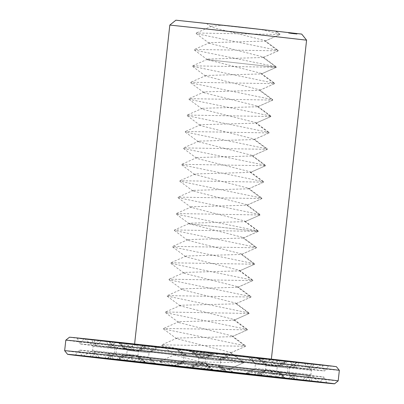 <?xml version="1.0" encoding="UTF-8"?>
<svg xmlns="http://www.w3.org/2000/svg" width="404" height="404" viewBox="0 0 404 404"><rect width="100%" height="100%" fill="white"/><g stroke="black" fill="none" stroke-linecap="round" stroke-linejoin="round"><path stroke-width="0.3" stroke-dasharray="2.02 1.52" d="M208.757 352.874A76.614 0.268 -173.7 0 0 279.093 360.373A76.614 0.268 -173.7 0 0 202.975 351.702A76.614 0.268 -173.7 0 0 126.79 343.557A76.614 0.268 -173.7 0 0 208.757 352.874M208.166 352.783L266.605 359.08L251.318 357.136L134.562 344.415L208.166 352.783M208.403 358.383A79.916 0.278 -173.7 0 0 281.775 366.206L281.775 366.206A79.916 0.278 -173.7 0 0 202.369 357.161A79.916 0.278 -173.7 0 0 122.907 348.667L122.907 348.667A79.916 0.278 -173.7 0 0 208.403 358.383M169.816 25.068L306.586 40.168M208.949 354.934L219.978 354.131A83.219 0.293 -173.7 0 0 258.151 358.277C262.085 361.322 266.776 361.817 272.225 359.772A83.219 0.293 -173.7 0 0 285.537 361.1L283.921 362.868L283.886 360.843A83.219 0.293 -173.7 0 0 264.539 358.57C258.373 360.504 252.904 359.883 248.132 356.712A83.219 0.293 -173.7 0 0 207.459 352.172C200.036 353.985 192.854 353.197 185.911 349.798A83.219 0.293 -173.7 0 0 147.733 345.652C143.233 347.804 138.542 347.309 133.663 344.158A83.219 0.293 -173.7 0 0 120.352 342.829L121.543 344.991L121.998 343.092A83.219 0.293 -173.7 0 0 141.349 345.359C146.94 348.622 152.409 349.243 157.752 347.223A83.219 0.293 -173.7 0 0 198.43 351.758L208.949 354.934M175.892 20.2L301.717 34.093M276.361 360.368L296.905 362.55A112.059 0.389 -173.7 0 0 314.085 364.262L320.766 364.943L311.676 363.883A112.059 0.389 -173.7 0 0 286.704 360.954L262.757 358.237A112.059 0.389 -173.7 0 0 210.257 352.379L178.795 348.915A112.059 0.389 -173.7 0 0 129.527 343.567L108.984 341.38A112.059 0.389 -173.7 0 0 91.799 339.668L85.123 338.991L94.208 340.047A112.059 0.389 -173.7 0 0 119.18 342.976L143.132 345.693A112.059 0.389 -173.7 0 0 195.627 351.551L227.093 355.015A112.059 0.389 -173.7 0 0 276.361 360.368L279.108 366.181L268.69 359.515L262.489 358.813L265.913 364.696L259.191 358.424A91.036 0.318 -173.7 0 1 226.851 354.914L219.978 354.131M228.265 372.412L220.215 365.085L198.334 362.671L220.215 365.085L220.7 360.711L198.819 358.292L220.7 360.711L230.154 355.318L218.332 359.58L227.093 355.015M230.154 355.318L229.548 355.232A97.642 0.338 -173.7 0 0 262.489 358.813M226.851 354.914L220.347 359.752L229.548 355.232M198.43 351.758L192.597 351.142L198.551 357.348L190.769 350.97L191.713 351.096L202.808 357.868L195.627 351.551M188.88 368.064L198.334 362.671L198.819 358.292L190.769 350.97M258.151 358.277L259.191 358.424M296.905 362.55L289.244 367.256L297.379 362.62M272.225 359.772L281.558 360.802L280.144 366.211L287.749 361.494L293.632 362.166L289.304 367.226L287.926 368.014L266.044 365.595L287.926 368.014L287.441 372.387L265.559 369.973L287.441 372.387L288.668 373.503L291.749 379.26M281.558 360.802A91.036 0.318 -173.7 0 0 292.834 361.928L296.031 367.791L299.238 362.641L307.156 363.509L310.439 369.372A108.757 0.379 -173.7 0 0 310.439 369.367L314.085 364.262M285.537 361.1L292.834 361.928M283.886 360.843L290.213 361.514L294.364 367.534L296.273 362.176L304.232 363.055L309.252 369.185L311.676 363.883M311.338 370.342L289.486 367.933L311.338 370.342M290.213 361.514A91.036 0.318 -173.7 0 0 273.821 359.59L271.266 364.822L279.578 360.216L284.578 360.747L279.886 364.868L278.447 365.57L286.749 360.954M264.539 358.57L273.821 359.59M245.475 373.7L254.929 368.307L276.811 370.726L254.929 368.307L255.414 363.933L277.296 366.347L255.414 363.933L247.359 356.606L254.677 362.938L250.127 356.873L255.5 357.449L266.63 364.226L262.757 358.237M247.359 356.606L248.132 356.712M286.704 360.954L283.734 362.676M282.689 377.841L278.947 372.67L276.811 370.726L277.296 366.347L279.886 364.868M247.748 356.636A91.036 0.318 -173.7 0 0 213.292 352.793L206.126 357.525L215.12 352.965L214.176 352.838L201.874 357.005L210.257 352.379M207.459 352.172L213.292 352.793M173.846 365.711L183.3 360.317L205.181 362.731L183.3 360.317L183.785 355.939L205.666 358.358L183.785 355.939L175.735 348.617L186.345 355.293L178.795 348.915M175.735 348.617L176.341 348.697A97.642 0.338 -173.7 0 0 143.4 345.122L138.769 350.177L146.697 345.506A91.036 0.318 -173.7 0 1 179.033 349.016L185.911 349.798M179.033 349.016L184.335 355.126L176.341 348.697M213.231 370.059L205.181 362.731L205.666 358.358L215.12 352.965M147.733 345.652L146.697 345.506M108.984 341.38L115.433 347.617L108.509 341.314M133.663 344.158L124.331 343.127L124.538 348.662L118.135 342.435L112.251 341.769L115.332 347.526L116.559 348.642L138.441 351.056L116.559 348.642L116.074 353.015L137.956 355.434L116.074 353.015L114.696 353.803L110.368 358.863M143.4 345.122L137.193 344.42L125.568 348.692L129.527 343.567M124.331 343.127A91.036 0.318 -173.7 0 0 113.054 342.006L108.651 347.081L106.651 341.294L98.728 340.421L94.238 345.501A108.757 0.379 -173.7 0 0 94.238 345.506L91.799 339.668M120.352 342.829L113.054 342.006M121.998 343.092L115.675 342.415L110.317 347.339L109.61 341.754L101.651 340.88L95.43 345.688L94.208 340.047M93.147 346.309L114.999 348.723L93.147 346.309M115.675 342.415A91.036 0.318 -173.7 0 0 132.063 344.339L133.411 350.051L126.306 343.713L121.311 343.188L125.053 348.359L126.235 349.303L119.14 342.976M141.349 345.359L132.063 344.339M156.641 364.423L148.586 357.096L126.705 354.682L148.586 357.096L149.071 352.717L127.189 350.303L149.071 352.717L158.525 347.329L150 351.935L155.762 347.056L150.389 346.486L138.052 350.647L143.132 345.693M158.525 347.329L157.752 347.223M119.18 342.976L122.043 345.622M119.422 360.282L124.114 356.161L126.705 354.682L127.189 350.303L125.053 348.359M158.141 347.299A91.036 0.318 -173.7 0 0 192.597 351.142M180.083 366.66L159.984 361.873L160.055 361.247L243.774 362.691L243.728 362.242L161.661 345.344L161.868 344.834L245.587 346.279L245.541 345.829L163.474 328.932L163.681 328.422L247.399 329.866L247.354 329.417L165.423 312.64L165.488 312.009L249.212 313.459L249.162 313.004L167.094 296.107L167.301 295.597L251.02 297.046L250.975 296.592L169.044 279.815L169.114 279.184L252.833 280.634L252.788 280.179L170.857 263.403L170.927 262.772L254.646 264.221L254.601 263.767L172.67 246.99L172.74 246.359L256.459 247.809L256.414 247.354L174.341 230.462L174.548 229.947L258.272 231.396L258.222 230.947L176.29 214.165L176.361 213.539L260.08 214.984L260.035 214.534L177.967 197.637L178.174 197.127L261.893 198.571L261.848 198.122L179.78 181.224L179.987 180.714L263.706 182.159L263.661 181.709L181.593 164.812L181.8 164.302L265.519 165.751L265.473 165.297L183.542 148.521L183.608 147.889L267.327 149.339L267.281 148.884L185.214 131.987L185.421 131.477L269.14 132.926L269.094 132.472L187.163 115.695L187.234 115.064L270.953 116.514L270.907 116.059L188.976 99.283L189.047 98.652L272.766 100.101L272.72 99.647L190.789 82.87L190.855 82.239L274.579 83.689L274.533 83.239L192.461 66.342L192.668 65.832L276.386 67.276L276.341 66.827L194.41 50.045L194.481 49.419L278.199 50.864L278.154 50.414L196.223 33.638L196.293 33.007L279.911 34.507L275.589 31.199L223.321 25.356L206.676 23.614L211.449 27.154L211.166 26.871L211.55 26.24L223.321 25.356C205.343 23.417 202.076 23.109 213.524 24.442L275.589 31.199L276.316 31.305L279.967 34.002L262.312 29.861M288.618 32.588L294.021 33.184L288.608 32.588L288.557 33.133L293.961 33.729L288.547 33.133L288.608 32.588M290.178 32.775L293.233 33.118L290.178 32.775L290.123 33.325L293.173 33.663L290.123 33.325M290.42 33.37L290.481 32.825L293.4 33.143L290.481 32.815L290.425 33.365L293.339 33.689L290.425 33.365M295.738 33.396L295.678 33.941L296.041 33.981L295.238 33.891L295.678 33.941L295.89 33.406L295.834 33.956L295.89 33.406M294.849 33.85L294.844 33.295L296.228 33.461L295.506 33.365L295.046 33.315L295.491 33.391L295.183 33.911L296.42 34.042L294.981 33.875L296.602 34.067L295.183 33.911L295.228 33.36L296.587 33.507L295.041 33.33L296.167 33.441L294.693 33.274L296.319 33.466L294.87 33.305L294.829 33.855L295.996 33.981L294.632 33.825L296.107 33.992L294.632 33.825L294.693 33.274L294.981 33.86L294.89 33.3M295.915 33.411L295.678 33.936M296.102 33.431L296.056 33.981M296.092 33.986L296.152 33.441L296.107 33.992M295.667 33.391L295.809 33.966L295.662 33.396M290.668 32.855L293.663 33.184L290.668 32.855L290.481 33.38L293.602 33.729L290.607 33.401M295.268 33.34L295.208 33.886L295.127 33.33L296.491 33.492L295.198 33.35L296.425 33.481L295.213 33.355L295.152 33.906M296.783 33.547L296.864 34.108L295.678 33.981L295.738 33.431L295.405 33.386L295.546 33.961L296.849 34.113L296.91 33.567L296.864 34.108L295.97 34.017L296.95 34.123L296.203 34.037L296.278 33.492L297.091 33.588L295.405 33.386L297.011 33.572L295.733 33.431L296.278 33.492L296.228 34.022L294.965 33.87L295.036 33.315L294.976 33.865L296.193 34.002L295.087 33.896L296.228 34.022L296.304 33.461L296.369 34.037L296.43 33.492L295.147 33.345L296.43 33.492L296.354 34.027L294.829 33.855L294.87 33.305M296.688 34.087L296.592 33.507M290.92 32.891L293.991 33.234L292.673 33.088L292.607 33.628L290.93 33.446L293.93 33.779L291.244 33.492L290.86 33.441L290.92 32.891L290.86 33.441M291.097 32.911L293.915 33.224L290.744 32.865L292.668 33.083L292.617 33.638M296.228 33.476L296.167 34.022L296.253 33.456M291.38 32.956L294.183 33.264L291.38 32.956L291.132 33.481L294.122 33.81L291.319 33.502M291.577 32.987L294.39 33.295L291.577 32.987L291.516 33.532L291.213 33.497L294.329 33.845L291.516 33.532M293.905 33.244L293.844 33.795L294.006 33.259L294.46 33.31L293.905 33.244L293.961 33.795M296.647 33.517L296.587 34.067L295.728 33.986L295.794 33.441L295.627 33.971L296.607 34.087L296.677 33.527L297.011 33.572L296.95 34.123L296.733 33.542M295.789 33.441L295.46 33.951L296.723 34.093L296.763 33.542M296.551 33.517L296.491 34.062L296.581 33.532M296.915 33.567L296.854 34.113L296.935 33.567L296.768 34.093L295.344 33.936L295.4 33.386L295.344 33.936L295.693 33.421M296.849 34.113L297.091 33.588M294.531 33.32L294.546 33.875L294.607 33.34L292.87 33.138L295.304 33.416L292.991 33.153L294.96 33.38L294.607 33.34L294.546 33.875L293.844 33.795M212.039 353.389A119.877 0.419 -173.7 0 0 322.094 365.12A119.877 0.419 -173.7 0 0 202.99 351.551A119.877 0.419 -173.7 0 0 83.795 338.81A119.877 0.419 -173.7 0 0 212.039 353.389M218.332 359.58A108.757 0.379 -173.7 0 0 279.108 366.181M229.906 355.303A105.454 0.369 -173.7 0 0 268.69 359.515M220.347 359.752A94.339 0.328 -173.7 0 0 265.913 364.696M150 351.935A94.339 0.328 -173.7 0 0 198.551 357.348M155.762 347.056A97.642 0.338 -173.7 0 0 190.855 350.97M150.389 346.486A105.454 0.369 -173.7 0 0 191.713 351.096M138.052 350.647A108.757 0.379 -173.7 0 0 202.808 357.868M289.244 367.256A108.757 0.379 -173.7 0 0 310.439 369.372L310.787 368.913M293.632 362.166A105.454 0.369 -173.7 0 0 307.156 363.509M287.749 361.494A97.642 0.338 -173.7 0 0 299.238 362.641M280.144 366.211A94.339 0.328 -173.7 0 0 296.031 367.791M309.252 369.185A108.757 0.379 -173.7 0 0 278.447 365.57M304.232 363.055A105.454 0.369 -173.7 0 0 284.578 360.747M296.273 362.176A97.642 0.338 -173.7 0 0 279.578 360.216M294.364 367.534A94.339 0.328 -173.7 0 0 271.266 364.822M310.853 374.715L289.001 372.306L310.853 374.715M266.63 364.226A108.757 0.379 -173.7 0 0 201.874 357.005M255.5 357.449A105.454 0.369 -173.7 0 0 214.176 352.838M250.127 356.873A97.642 0.338 -173.7 0 0 215.029 352.96M254.677 362.938A94.339 0.328 -173.7 0 0 206.126 357.525M186.345 355.293A108.757 0.379 -173.7 0 0 125.568 348.692M175.977 348.632A105.454 0.369 -173.7 0 0 137.193 344.42M184.335 355.126A94.339 0.328 -173.7 0 0 138.769 350.177M115.433 347.617A108.757 0.379 -173.7 0 0 94.238 345.501M112.251 341.769A105.454 0.369 -173.7 0 0 98.728 340.421M118.135 342.435A97.642 0.338 -173.7 0 0 106.651 341.294M124.538 348.662A94.339 0.328 -173.7 0 0 108.651 347.081M95.43 345.688A108.757 0.379 -173.7 0 0 126.235 349.303M101.651 340.88A105.454 0.369 -173.7 0 0 121.311 343.188M109.61 341.754A97.642 0.338 -173.7 0 0 126.306 343.713M110.317 347.339A94.339 0.328 -173.7 0 0 133.411 350.051M92.662 350.687L114.514 353.096L92.662 350.687M212.913 370.281L228.417 369.514L228.699 369.337L228.502 368.721L175.21 355.394L174.927 355.111L175.311 354.48L230.23 353.101L230.507 352.924L230.315 352.308L176.74 338.698L177.124 338.067L232.037 336.689L232.32 336.512L232.128 335.896L178.836 322.569L178.937 321.655L233.85 320.276L234.133 320.099L233.941 319.483L180.361 305.873L180.745 305.242L235.663 303.864L235.946 303.692L235.749 303.071L182.457 289.749L182.558 288.83L237.754 287.279L237.562 286.658L184.269 273.336L184.37 272.417L239.567 270.867L239.375 270.246L186.082 256.924L186.183 256.005L241.38 254.454L241.188 253.833L187.607 240.228L187.996 239.592L243.193 238.042L242.996 237.426L189.42 223.816L189.804 223.18L245.006 221.629L244.809 221.013L191.233 207.404L191.617 206.772L246.814 205.217L246.622 204.601L193.046 190.991L193.43 190.36L248.627 188.804L248.435 188.188L194.854 174.578L195.243 173.947L250.44 172.392L250.248 171.776L196.955 158.454L197.056 157.535L252.253 155.984L252.056 155.363L198.48 141.754L198.864 141.122L254.066 139.572L253.869 138.951L200.576 125.629L200.677 124.71L255.873 123.159L255.681 122.538L202.389 109.216L202.49 108.297L257.686 106.747L257.494 106.126L204.202 92.804L204.303 91.885L259.499 90.334L259.307 89.718L205.727 76.109L206.116 75.472L261.312 73.922L261.115 73.306L207.54 59.696L207.924 59.065L263.125 57.509L262.928 56.893L209.353 43.284L209.737 42.652L264.933 41.097L264.741 40.481L211.449 27.154M194.41 50.045L207.439 59.691L276.386 67.276L263.125 57.509L278.199 50.864L264.933 41.097L280.012 34.451L279.967 34.002M288.714 32.593L288.653 33.143M289.239 32.653L289.178 33.199M288.688 32.598L288.628 33.143M289.668 32.699L289.607 33.244M288.86 32.618L288.799 33.163M289.981 32.729L289.921 33.28L292.592 33.577L289.921 33.285L290.123 32.754L290.062 33.305M289.421 32.679L289.36 33.229M290.158 32.749L290.097 33.295M289.9 32.734L289.845 33.28M290.622 32.8L290.562 33.345M290.284 32.78L290.224 33.325M291.107 32.85L291.047 33.401M290.547 32.81L290.481 33.38M291.602 32.906L291.542 33.456M291.031 32.865L290.971 33.411M292.087 32.961L292.026 33.507M291.521 32.916L291.461 33.466M290.123 32.754L292.334 33.002L292.284 33.537M292.728 33.037L292.668 33.583M292.471 33.022L292.415 33.567M293.213 33.088L293.152 33.638M292.274 33.547L292.334 33.002L292.653 33.032L292.592 33.588L292.506 33.012L292.446 33.562M293.774 33.153L293.713 33.699M292.966 33.072L292.905 33.618M293.94 33.173L293.88 33.719M293.395 33.118L293.334 33.663M294.021 33.184L293.961 33.729L294.016 33.184M293.92 33.173L293.859 33.724M290.239 32.785L290.178 33.33M291.41 32.911L291.35 33.456L291.42 32.901M290.663 32.845L290.582 33.38M292.218 33.007L292.158 33.552M290.829 33.391L290.89 32.84L290.814 33.406M292.673 33.057L292.612 33.603M290.915 32.86L290.855 33.411M292.829 33.628L292.89 33.083L292.839 33.628M290.567 32.82L290.506 33.37M292.855 33.072L292.794 33.618M290.521 32.815L290.461 33.36M292.506 33.032L292.446 33.577M290.693 33.396L290.754 32.85L290.688 33.386M292.546 33.037L292.486 33.583M292.506 33.012L291.213 32.87L291.138 33.436M292.779 33.062L292.718 33.608M293.178 33.108L293.117 33.653M293.178 33.673L293.238 33.123L293.173 33.663M290.33 32.8L290.269 33.345M290.729 32.845L290.668 33.396L293.854 33.769L291.037 33.461M293.213 33.118L293.152 33.668M293.4 33.143L293.339 33.689M290.814 32.86L290.754 33.406M294.748 33.84L294.809 33.295L294.763 33.84M294.784 33.29L294.723 33.835M295.026 33.32L294.89 33.855L296.258 34.012M296.056 33.436L295.996 33.981L296.066 33.426M290.85 32.875L290.789 33.421L292.607 33.628M290.693 32.85L290.633 33.396M290.991 32.901L290.941 33.436M293.36 33.143L293.299 33.689M290.885 32.87L290.824 33.421L290.895 32.881M293.531 33.163L293.471 33.709L293.546 33.173M291.885 32.982L291.824 33.527M293.663 33.184L293.602 33.729M291.971 32.997L291.91 33.542M293.511 33.168L293.45 33.714M292.153 33.017L292.092 33.562M293.334 33.148L293.274 33.694M292.304 33.032L292.244 33.577M293.218 33.128L293.158 33.673M292.213 33.017L292.153 33.567M295.869 33.421L295.809 33.966M295.824 33.411L295.763 33.961M295.703 33.401L295.496 33.951L295.587 33.416L295.526 33.961L296.768 34.093L296.829 33.547L296.809 34.098M296.415 34.062L296.475 33.492L296.43 34.042M294.95 33.31L294.89 33.855L295.45 33.916L295.071 33.875L295.127 33.33L294.976 33.865L295.041 33.315L295.001 33.88M295.198 33.35L295.137 33.896M295.107 33.34L295.046 33.886M294.976 33.865L295.036 33.32L294.981 33.875M295.147 33.345L295.087 33.896L295.162 33.35M293.753 33.204L293.693 33.754M290.84 32.875L290.779 33.421L290.744 32.865M293.915 33.224L293.854 33.769M291.678 32.977L291.617 33.522M293.087 33.128L293.026 33.673M293.158 33.133L293.097 33.684M293.572 33.178L293.511 33.724M293.062 33.123L293.001 33.668M291.531 32.951L291.471 33.497M291.304 32.946L291.244 33.492M291.127 32.926L291.067 33.471M291.456 32.961L291.4 33.507M291.345 32.941L291.284 33.492M291.153 32.921L291.092 33.466M292.344 33.052L292.284 33.603M293.804 33.214L293.743 33.759M292.43 33.067L292.37 33.613M293.991 33.234L293.915 33.8L292.93 33.704L294.597 33.886L293.344 33.749L293.92 33.82L293.93 33.264L293.87 33.81M292.607 33.088L292.546 33.633L292.612 33.098M293.829 33.219L293.769 33.764M292.759 33.103L292.703 33.648M295.38 33.931L295.44 33.386L295.395 33.936M295.329 33.375L295.268 33.921M296.506 33.522L296.602 34.067M296.183 33.471L296.122 34.017M296.046 33.451L296.001 34.007L295.657 33.971L295.718 33.421L295.662 33.981L296.122 33.476L296.304 34.052L295.768 33.997L296.46 34.067L296.511 33.507L296.46 34.067M296.016 33.451L295.955 33.997M295.46 33.951L295.521 33.406L295.47 33.956M295.834 33.441L295.834 34.002L295.895 33.441M291.193 32.936L291.132 33.481M291.355 32.951L291.294 33.497M294.183 33.264L294.122 33.81L294.163 33.274M291.4 32.966L291.34 33.512M291.728 33.002L291.668 33.552M291.274 32.946L291.213 33.497M291.617 32.987L291.557 33.532M291.425 32.961L291.365 33.512M294.092 33.259L294.031 33.805M292.703 33.108L292.642 33.658M294.264 33.274L294.203 33.825L293.147 33.719L295.243 33.966L292.809 33.684L294.471 33.865M292.809 33.684L292.87 33.138L292.819 33.678M293.945 33.805L294.329 33.845L294.39 33.3L294.4 33.855L293.057 33.714L294.208 33.84L294.238 33.28M292.956 33.699L293.016 33.153L292.976 33.694M294.061 33.259L294.001 33.81M293.95 33.244L293.89 33.79M294.157 33.83L294.218 33.285L293.208 33.173L294.269 33.295L294.142 33.825M297.016 34.133L297.076 33.583L297.031 34.133M295.617 33.976L295.678 33.431L295.662 33.981M296.996 34.128L296.834 33.552M293.117 33.168L293.057 33.714L293.107 33.173M293.122 33.729L293.178 33.184L293.107 33.724M292.991 33.153L292.93 33.704M293.39 33.199L293.329 33.744M293.142 33.168L293.082 33.719M292.996 33.714L293.057 33.163L292.981 33.709M294.481 33.32L294.42 33.865M294.657 33.34L294.597 33.886M293.93 33.264L293.445 33.209L293.435 33.764M294.506 33.325L294.445 33.87M293.642 33.229L293.582 33.779M293.834 33.249L293.774 33.795M293.405 33.204L293.344 33.749M293.354 33.204L293.294 33.749M293.254 33.189L293.193 33.734L293.259 33.184M295.152 33.401L295.092 33.951M294.077 33.28L294.016 33.825M295.304 33.416L295.243 33.966M295.228 33.406L295.167 33.951M294.314 33.31L294.253 33.855M295.051 33.386L294.991 33.936M294.96 33.38L294.9 33.926M294.753 33.355L294.698 33.901M294.91 33.37L294.854 33.921M294.784 33.355L294.723 33.906M211.686 358.898A123.18 0.429 -173.7 0 0 324.776 370.953L324.776 370.953A123.18 0.429 -173.7 0 0 202.389 357.01A123.18 0.429 -173.7 0 0 79.906 343.92L79.906 343.92A123.18 0.429 -173.7 0 0 211.686 358.898M193.743 368.645L202.126 364.024L189.824 368.19M188.971 368.069L197.874 363.504L190.708 368.236M196.541 368.857L207.499 368.044L218.089 371.231M227.659 372.326L219.665 365.903L224.967 372.008M225.205 372.109L217.655 365.736L228.023 372.397M274.473 377.462L278.432 372.337L266.807 376.609M260.6 375.907L265.231 370.852L257.303 375.523M256.267 375.377C260.772 373.22 265.463 373.72 270.337 376.871M285.865 378.593L279.462 372.367L279.669 377.897M295.016 379.644L288.567 373.412L295.491 379.715M312.201 381.356L309.762 375.523A108.757 0.379 -173.7 0 0 309.762 375.523L305.272 380.608M309.762 375.528L309.762 375.523A108.757 0.379 -173.7 0 1 288.567 373.412M297.349 379.735L295.349 373.947L290.946 379.023M283.623 378.109L282.457 376.038L282.002 377.937M294.39 379.27L293.683 373.685L288.325 378.614M309.792 380.982L308.57 375.336L302.349 380.149M284.82 378.048L278.947 372.67M277.694 377.311L270.589 370.978L271.937 376.69M262.651 375.664C257.06 372.407 251.591 371.786 246.248 373.806M248.238 373.973L254 369.094L245.859 373.73M260.868 375.331L265.948 370.382L253.611 374.543M208.373 369.478L201.192 363.156L212.287 369.933M213.145 370.054L205.449 363.676L211.403 369.887M205.57 369.266C198.723 365.888 191.541 365.095 184.022 366.893M174.452 365.797L183.653 361.277L177.149 366.115M176.907 366.014L185.668 361.449L174.094 365.726M127.639 360.661L124.892 354.848L135.31 361.514M141.511 362.216L138.087 356.328L144.809 362.6M145.849 362.747C141.92 359.706 137.229 359.207 131.775 361.252M116.251 359.53L123.856 354.818L122.442 360.227M107.095 358.479L114.756 353.768L106.621 358.409M89.915 356.767L93.213 352.111M96.844 357.515L93.561 351.657A108.757 0.379 -173.7 0 1 114.756 353.768M104.762 358.388L107.969 353.232L111.166 359.1M118.463 359.929L120.079 358.156L120.124 360.065M107.727 358.853L109.635 353.495L113.787 359.51M92.324 357.141L94.748 351.844L99.768 357.974M117.347 360.045L124.114 356.161M124.422 360.812L132.734 356.207L130.179 361.434M139.461 362.459C145.627 360.525 151.096 361.146 155.868 364.317M153.874 364.15L149.323 358.085L156.252 364.393M141.243 362.792L137.37 356.803L148.5 363.58M296.637 34.082L296.859 33.557L296.799 34.103M296.501 34.072L296.016 34.017L296.076 33.471M296.364 33.507L296.203 34.042L296.263 33.492M212.539 353.47A126.482 0.439 -173.7 0 0 328.659 365.847A126.482 0.439 -173.7 0 0 202.99 351.525A126.482 0.439 -173.7 0 0 77.23 338.087A126.482 0.439 -173.7 0 0 212.539 353.47M137.37 356.803A108.757 0.379 -173.7 0 0 202.126 364.024M149.323 358.085A94.339 0.328 -173.7 0 0 197.874 363.504M207.722 364.539A79.916 0.278 -173.7 0 0 281.093 372.362L281.093 372.362A79.916 0.278 -173.7 0 0 201.692 363.312A79.916 0.278 -173.7 0 0 122.225 354.823L122.225 354.823A79.916 0.278 -173.7 0 0 207.722 364.539M219.665 365.903A94.339 0.328 -173.7 0 0 265.231 370.852M217.655 365.736A108.757 0.379 -173.7 0 0 278.432 372.337M279.462 372.367A94.339 0.328 -173.7 0 0 295.349 373.947M293.683 373.685A94.339 0.328 -173.7 0 0 270.589 370.978M308.57 375.336A108.757 0.379 -173.7 0 0 277.765 371.72M254 369.094A94.339 0.328 -173.7 0 0 205.449 363.676M265.948 370.382A108.757 0.379 -173.7 0 0 201.192 363.156M183.653 361.277A94.339 0.328 -173.7 0 0 138.087 356.328M185.668 361.449A108.757 0.379 -173.7 0 0 124.892 354.848M123.856 354.818A94.339 0.328 -173.7 0 0 107.969 353.232M109.635 353.495A94.339 0.328 -173.7 0 0 132.734 356.207M94.748 351.844A108.757 0.379 -173.7 0 0 125.553 355.459M290.446 32.79L290.385 33.34M291.93 32.956L291.87 33.502M292.587 33.027L292.526 33.572M292.188 32.977L292.127 33.527M291.744 32.926L291.683 33.476M290.643 33.36L290.703 32.815L291.213 32.87L291.153 33.416M290.703 32.815L290.299 32.769L290.239 33.315M290.299 32.769L289.986 33.29M295.582 33.406L295.521 33.956M296.319 34.042L296.379 33.497L295.92 33.456L295.864 34.007M293.208 33.173L293.147 33.719M293.496 33.219L293.981 33.274M69.458 337.229A134.295 0.47 -173.7 0 0 213.135 353.561A134.295 0.47 -173.7 0 0 336.426 366.701M211.004 365.054A123.18 0.429 -173.7 0 0 324.094 377.109L324.094 377.109A123.18 0.429 -173.7 0 0 201.707 363.166A123.18 0.429 -173.7 0 0 79.224 350.071A123.18 0.429 -173.7 0 0 79.224 350.076A123.18 0.429 -173.7 0 0 211.004 365.054M65.817 340.148A137.597 0.48 -173.7 0 0 213.019 356.884A137.597 0.48 -173.7 0 0 339.35 370.347M64.65 350.682A137.597 0.48 -173.7 0 0 211.858 367.413A137.597 0.48 -173.7 0 0 338.183 380.881M296.021 33.426L295.96 33.971M295.309 33.345L295.253 33.891L295.294 33.34M295.183 33.33L295.122 33.875M295.753 33.396L295.693 33.941M295.612 33.38L295.551 33.926M294.738 33.285L294.678 33.83M295.45 33.916L295.511 33.37L295.476 33.916M295.263 33.345L295.203 33.891M295.43 33.365L295.369 33.911M295.561 33.375L295.501 33.926M295.652 33.386L295.592 33.936M296.213 33.466L296.152 34.012M296.536 33.502L296.475 34.047M296.329 33.481L296.273 34.047L296.334 33.492M296.415 33.487L296.354 34.037L296.43 33.492M296.233 33.466L296.172 34.012M295.93 33.986L295.991 33.441L295.91 33.981M296.385 33.487L296.324 34.032M296.167 33.461L296.107 34.007M296.152 33.471L296.061 34.027M295.541 33.956L295.617 33.416M296.627 33.522L296.566 34.067L296.627 33.522M296.082 33.461L296.021 34.007L296.097 33.461M295.683 33.416L295.607 33.966M296.809 33.552L296.748 34.098L296.809 33.552M296.344 33.507L296.284 34.052L296.339 33.507M296.031 33.471L295.97 34.017L296.041 33.466M296.112 33.476L296.051 34.022M296.935 33.567L296.874 34.118M233.118 372.594L228.699 369.337L243.774 362.691L230.507 352.924L245.587 346.279L232.32 336.512L247.399 329.866L234.133 320.099L249.212 313.459L235.946 303.692L251.02 297.046L237.754 287.279L252.833 280.634L239.567 270.867L254.646 264.221L241.38 254.454L256.459 247.809L243.193 238.042L258.272 231.396L245.006 221.629L260.08 214.984L246.814 205.217L261.893 198.571L248.627 188.804L263.706 182.159L250.44 172.392L265.519 165.751L252.253 155.984L267.327 149.339L254.066 139.572L269.14 132.926L255.873 123.159L270.953 116.514L257.686 106.747L272.766 100.101L259.499 90.334L274.579 83.689L261.312 73.922L276.386 67.276L207.54 59.696L206.752 59.585L207.924 59.065M294.965 33.31L294.905 33.86M294.991 33.315L294.93 33.86M295.859 33.436L295.794 33.997M295.556 33.406L295.496 33.951M295.738 33.431L295.678 33.981M296.319 33.497L296.258 34.047M296.061 33.476L296.001 34.022M296.43 33.512L296.369 34.062L296.41 33.512M296.263 33.497L296.203 34.042M295.829 33.446L295.768 33.997L295.829 33.446M176.29 214.165L189.319 223.811L258.272 231.396L188.638 223.705L174.548 229.947M126.79 343.557L122.907 348.667L120.877 344.253M279.093 360.373L281.775 366.206L284.769 362.272M271.326 359.515L271.372 359.116M134.562 344.415L134.603 344.016M256.106 375.366L265.559 369.973L266.044 365.595L257.989 358.272M318.938 382.048L310.883 374.725L311.368 370.347L320.821 364.953M282.457 376.038L289.001 372.306L289.486 367.933L283.921 362.868M146.011 362.757L137.956 355.434L138.441 351.056L147.894 345.662M120.079 358.156L114.514 353.096L114.999 348.723L121.543 344.991M83.179 356.076L92.632 350.682L93.117 346.304L85.062 338.981M264.741 40.481L278.154 50.414M211.55 26.24L196.293 33.007M294.627 33.825L294.688 33.274M296.955 34.123L297.016 33.572M83.795 338.81L79.906 343.92L77.23 338.087M322.094 365.12L324.776 370.953L328.659 365.847M281.957 375.407L284.86 378.048M120.266 358.353L117.251 360.075M196.223 33.638L209.636 43.566M279.911 34.507L264.655 41.274M262.928 56.893L276.341 66.827M209.737 42.652L194.481 49.419M124.851 360.535L122.225 354.823L119.23 358.757M277.29 377.366L281.093 372.362L283.123 376.775M278.098 50.919L262.842 57.686M320.306 382.088L324.094 377.109L326.77 382.941M81.835 355.757L79.224 350.076L75.341 355.182M207.439 59.691L207.823 59.979M261.115 73.306L274.533 83.239M192.668 65.832L206.752 59.585M192.597 66.458L206.01 76.391M276.286 67.332L261.029 74.099M259.307 89.718L272.72 99.647M206.116 75.472L190.855 82.239M228.502 368.721L233.866 372.7M175.311 354.48L160.055 361.247M159.984 361.873L164.231 365.014M243.673 362.747L228.417 369.514M190.789 82.87L204.202 92.804M274.478 83.739L259.216 90.511M257.494 106.126L270.907 116.059M204.303 91.885L189.047 98.652M161.797 345.46L175.21 355.394M245.486 346.334L230.23 353.101M230.315 352.308L243.728 362.242M177.124 338.067L161.868 344.834M188.976 99.283L202.389 109.216M272.665 100.152L257.404 106.919M255.681 122.538L269.094 132.472M202.49 108.297L187.234 115.064M163.61 329.053L177.023 338.981M247.298 329.922L232.037 336.689M232.128 335.896L245.541 345.829M178.937 321.655L163.681 328.422M187.163 115.695L200.576 125.629M270.852 116.564L255.596 123.331M253.869 138.951L267.281 148.884M200.677 124.71L185.421 131.477M165.423 312.64L178.836 322.569M249.106 313.509L233.85 320.276M233.941 319.483L247.354 329.417M180.745 305.242L165.488 312.009M185.35 132.108L198.763 142.041M269.039 132.977L253.783 139.744M252.056 155.363L265.473 165.297M198.864 141.122L183.608 147.889M167.231 296.228L180.644 306.161M250.919 297.097L235.663 303.864M235.749 303.071L249.162 313.004M182.558 288.83L167.301 295.597M183.542 148.521L196.955 158.454M267.226 149.389L251.97 156.156M250.248 171.776L263.661 181.709M197.056 157.535L181.8 164.302M169.044 279.815L182.457 289.749M252.732 280.684L237.476 287.451M237.562 286.658L250.975 296.592M184.37 272.417L169.114 279.184M181.729 164.933L195.142 174.861M265.418 165.802L250.157 172.569M248.435 188.188L261.848 198.122M195.243 173.947L179.987 180.714M170.857 263.403L184.269 273.336M254.545 264.272L239.289 271.039M239.375 270.246L252.788 280.179M186.183 256.005L170.927 262.772M179.916 181.346L193.329 191.274M263.605 182.214L248.349 188.981M246.622 204.601L260.035 214.534M193.43 190.36L178.174 197.127M172.67 246.99L186.082 256.924M256.358 247.859L241.097 254.626M241.188 253.833L254.601 263.767M187.996 239.592L172.74 246.359M178.103 197.753L191.516 207.686M261.792 198.627L246.536 205.394M244.809 221.013L258.222 230.947M191.617 206.772L176.361 213.539M174.483 230.578L187.895 240.511M258.166 231.447L242.91 238.219M242.996 237.426L256.414 247.354M259.979 215.039L244.723 221.806M189.804 223.18L188.638 223.705M189.319 223.811L189.703 224.099"/><path stroke-width="0.61" d="M271.372 359.116L306.586 40.168L238.229 32.381L169.816 25.068L134.603 344.016M306.586 40.168L301.717 34.093L238.83 26.927L175.892 20.2L169.816 25.068M193.743 368.645L225.205 372.109A112.059 0.389 -173.7 0 0 274.473 377.462L295.016 379.644A112.059 0.389 -173.7 0 0 312.201 381.356L318.877 382.038L309.792 380.982A112.059 0.389 -173.7 0 0 284.82 378.048L260.868 375.331A112.059 0.389 -173.7 0 0 208.373 369.478L176.907 366.014A112.059 0.389 -173.7 0 0 127.639 360.661L107.095 358.479A112.059 0.389 -173.7 0 0 89.915 356.767L83.234 356.086L92.324 357.141A112.059 0.389 -173.7 0 0 117.296 360.075L141.243 362.792A112.059 0.389 -173.7 0 0 193.743 368.645M153.803 364.055L153.874 364.15A97.642 0.338 -173.7 0 0 188.971 368.069L189.915 368.15M196.541 368.857L190.708 368.236A91.036 0.318 -173.7 0 1 156.252 364.393L155.868 364.317A83.219 0.293 -173.7 0 0 196.541 368.857L196.607 368.837M218.029 371.195L218.089 371.231A83.219 0.293 -173.7 0 0 256.267 375.377L257.404 375.462M257.303 375.523A91.036 0.318 -173.7 0 1 224.967 372.008L218.089 371.231M227.629 372.301L227.659 372.326A97.642 0.338 -173.7 0 0 260.6 375.907L267.089 376.488M227.987 372.372L227.659 372.326M270.246 376.811L270.337 376.871A83.219 0.293 -173.7 0 0 283.648 378.195L291.087 378.871M290.946 379.023A91.036 0.318 -173.7 0 1 279.669 377.897L270.337 376.871M285.805 378.528L285.865 378.593A97.642 0.338 -173.7 0 0 297.349 379.735L305.429 380.447M305.272 380.608A105.454 0.369 -173.7 0 1 291.749 379.26L285.865 378.593M288.325 378.614L282.002 377.937A83.219 0.293 -173.7 0 0 262.651 375.664L271.937 376.69A91.036 0.318 -173.7 0 1 288.325 378.614L288.39 378.553M302.349 380.149L294.39 379.27A97.642 0.338 -173.7 0 0 277.694 377.311L282.689 377.841A105.454 0.369 -173.7 0 1 302.349 380.149L302.424 380.088M262.651 375.664L262.348 375.498M246.369 373.761L246.248 373.806A83.219 0.293 -173.7 0 0 205.57 369.266L211.322 369.801M245.9 373.71L246.248 373.806M253.662 374.523L248.238 373.973A97.642 0.338 -173.7 0 0 213.145 370.054L212.252 369.907M205.57 369.266L205.267 369.125M184.386 366.812L184.022 366.893A83.219 0.293 -173.7 0 0 145.849 362.747L144.773 362.57M144.809 362.6A91.036 0.318 -173.7 0 1 177.149 366.115L184.022 366.893M174.533 365.751L174.452 365.797A97.642 0.338 -173.7 0 0 141.511 362.216L135.259 361.479M174.129 365.706L174.452 365.797M132.093 361.141L131.775 361.252A83.219 0.293 -173.7 0 0 118.463 359.929L111.105 359.005M111.166 359.1A91.036 0.318 -173.7 0 1 122.442 360.227L131.775 361.252M96.844 357.515A105.454 0.369 -173.7 0 1 110.368 358.863L116.251 359.53A97.642 0.338 -173.7 0 0 104.762 358.388L96.773 357.409M120.124 360.065L120.114 360.186A83.219 0.293 -173.7 0 0 139.461 362.459L130.179 361.434A91.036 0.318 -173.7 0 1 113.787 359.51L120.114 360.186M107.807 358.595L107.727 358.853A97.642 0.338 -173.7 0 0 124.422 360.812L119.422 360.282A105.454 0.369 -173.7 0 1 99.768 357.974L107.727 358.853M148.283 363.428L153.874 364.15M210.151 370.483A119.877 0.419 -173.7 0 0 320.205 382.219A119.877 0.419 -173.7 0 0 201.101 368.645A119.877 0.419 -173.7 0 0 81.906 355.909A119.877 0.419 -173.7 0 0 210.151 370.483M148.5 363.58A105.454 0.369 -173.7 0 0 189.824 368.19M228.023 372.397A105.454 0.369 -173.7 0 0 266.807 376.609M245.859 373.73A91.036 0.318 -173.7 0 0 211.403 369.887M253.611 374.543A105.454 0.369 -173.7 0 0 212.287 369.933M174.094 365.726A105.454 0.369 -173.7 0 0 135.31 361.514M339.35 370.347L336.426 366.701A134.295 0.47 -173.7 0 0 202.995 351.5A134.295 0.47 -173.7 0 0 69.458 337.229L65.817 340.148L64.65 350.682A137.597 0.48 -173.7 0 1 201.47 365.302A137.597 0.48 -173.7 0 1 338.183 380.876A137.597 0.48 -173.7 0 0 338.183 380.876L339.35 370.347A137.597 0.48 -173.7 0 0 202.636 354.773A137.597 0.48 -173.7 0 0 65.817 340.148M206.868 369.973A76.614 0.268 -173.7 0 0 277.21 377.467A76.614 0.268 -173.7 0 0 201.086 368.796A76.614 0.268 -173.7 0 0 124.907 360.656A76.614 0.268 -173.7 0 0 206.868 369.973M210.651 370.564A126.482 0.439 -173.7 0 0 326.77 382.941A126.482 0.439 -173.7 0 0 201.106 368.625A126.482 0.439 -173.7 0 0 75.341 355.182A126.482 0.439 -173.7 0 0 210.651 370.564M233.118 372.594L167.069 365.277L233.866 372.7M164.231 365.014L180.083 366.66M211.247 370.655A134.295 0.47 -173.7 0 0 334.542 383.8A134.295 0.47 -173.7 0 0 201.106 368.594A134.295 0.47 -173.7 0 0 67.574 354.328A134.295 0.47 -173.7 0 0 211.247 370.655M334.542 383.8L338.183 380.881M67.574 354.328L64.65 350.682"/></g></svg>
